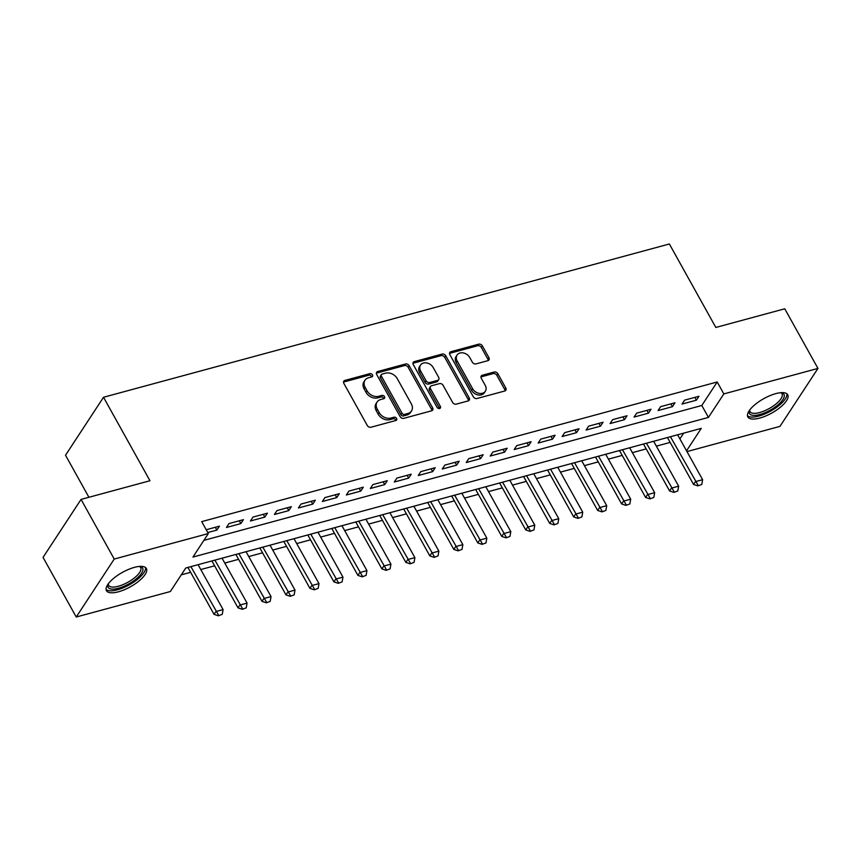 <?xml version="1.0" encoding="UTF-8"?>
<svg xmlns="http://www.w3.org/2000/svg" width="861" height="861" viewBox="0 0 861 861"><rect width="100%" height="100%" fill="white"/><g stroke="black" fill="none" stroke-linecap="round" stroke-linejoin="round"><path stroke-width="1.29" d="M372.469 374.836A2.013 1.55 33.2 0 0 369.907 373.642L344.906 380.411A2.874 2.206 33.2 0 0 343.808 381.175A2.874 2.206 33.2 0 0 343.851 383.393L367.303 425.528A2.874 2.206 33.2 0 0 370.962 427.239L395.974 420.459A2.013 1.55 33.2 0 0 394.144 417.187L390.905 418.059A9.191 7.06 33.2 0 1 379.206 412.613L377.258 409.093A9.191 7.06 33.2 0 1 377.096 402.022A9.191 7.06 33.2 0 1 380.616 399.569L383.855 398.686A2.013 1.55 33.2 0 0 382.026 395.414L378.786 396.286A9.191 7.06 33.2 0 1 367.087 390.84L365.139 387.321A9.191 7.06 33.2 0 1 364.978 380.25A9.191 7.06 33.2 0 1 368.497 377.796L371.737 376.914A2.013 1.55 33.2 0 0 372.469 374.836M371.64 376.946A2.013 1.55 33.2 0 0 368.885 375.202L343.873 381.983A2.874 2.206 33.2 0 0 343.517 382.112M395.877 420.491A2.013 1.55 33.2 0 0 393.122 418.747L389.882 419.63L390.905 418.059M383.758 398.718A2.013 1.55 33.2 0 0 381.003 396.975L377.764 397.857L378.786 396.286M759.768 418.069A22.827 8.233 -29.1 0 1 747.832 416.95A22.827 8.233 -29.1 0 1 754.957 404.648A22.827 8.233 -29.1 0 1 775.793 393.628A22.827 8.233 -29.1 0 1 787.729 394.747A22.827 8.233 -29.1 0 1 780.604 407.049A22.827 8.233 -29.1 0 1 759.768 418.069M118.398 591.808A22.827 8.233 -29.1 0 1 106.463 590.689A22.827 8.233 -29.1 0 1 113.577 578.388A22.827 8.233 -29.1 0 1 134.413 567.367A22.827 8.233 -29.1 0 1 146.359 568.486A22.827 8.233 -29.1 0 1 139.234 580.788A22.827 8.233 -29.1 0 1 118.398 591.808M487.886 360.673A2.874 2.206 33.2 0 0 488.983 359.909A2.874 2.206 33.2 0 0 488.93 357.692L482.354 345.874A2.874 2.206 33.2 0 0 478.694 344.174L450.927 351.697A2.874 2.206 33.2 0 0 449.829 352.461A2.874 2.206 33.2 0 0 449.872 354.667L473.335 396.813A2.874 2.206 33.2 0 0 476.983 398.514L504.761 390.991A2.874 2.206 33.2 0 0 505.859 390.227A2.874 2.206 33.2 0 0 505.805 388.01L497.862 373.739A2.874 2.206 33.2 0 0 494.203 372.027L482.321 375.245A2.874 2.206 33.2 0 0 481.224 376.02A2.874 2.206 33.2 0 0 481.267 378.227L485.206 385.308A7.684 5.909 33.2 0 1 485.346 391.228A7.684 5.909 33.2 0 1 479.06 393.348A7.684 5.909 33.2 0 1 472.624 388.72L457.18 360.974A7.684 5.909 33.2 0 1 457.051 355.066A7.684 5.909 33.2 0 1 463.336 352.935A7.684 5.909 33.2 0 1 469.772 357.563L472.345 362.19A2.874 2.206 33.2 0 0 476.004 363.891L487.886 360.673M686.54 450.82L701.252 428.38L185.75 568.023L170.349 591.529L76.242 617.014L43.05 557.39L81.052 499.412L149.975 480.739L103.514 397.265L669.363 243.986L715.825 327.46L784.758 308.787L817.95 368.422L779.948 426.389L686.97 451.584M81.052 499.412L114.233 559.047L208.34 533.551L192.939 557.056L708.442 417.413L723.843 393.907L817.95 368.422M203.874 540.364L701.801 405.488L717.202 381.983L201.711 521.626L208.34 533.551M717.202 381.983L723.843 393.907M409.158 365.699A2.874 2.206 33.2 0 0 405.509 363.999L377.731 371.521A2.874 2.206 33.2 0 0 376.634 372.286A2.874 2.206 33.2 0 0 376.688 374.503L400.139 416.638A2.874 2.206 33.2 0 0 403.798 418.338L431.565 410.815A2.874 2.206 33.2 0 0 432.663 410.051A2.874 2.206 33.2 0 0 432.62 407.845L409.158 365.699L408.136 367.27A2.874 2.206 33.2 0 0 404.476 365.559L376.709 373.082A2.874 2.206 33.2 0 0 376.343 373.222M414.335 361.609L442.102 354.086A2.874 2.206 33.2 0 1 445.761 355.787L469.213 397.933A2.874 2.206 33.2 0 1 469.267 400.139A2.874 2.206 33.2 0 1 468.158 400.903L456.276 404.132A2.874 2.206 33.2 0 1 452.617 402.421L443.103 385.33A2.874 2.206 33.2 0 0 439.454 383.629L431.565 385.76A2.874 2.206 33.2 0 0 430.468 386.535A2.874 2.206 33.2 0 0 430.522 388.741L440.423 406.532A2.013 1.55 33.2 0 1 437.13 407.425L413.28 364.59A2.874 2.206 33.2 0 1 413.226 362.373A2.874 2.206 33.2 0 1 414.335 361.609L413.302 363.17L441.069 355.647L442.102 354.086M207.781 532.539L216.864 530.085L219.437 526.168L206.231 529.741M243.415 519.667L229.026 523.563L226.465 527.481L240.843 523.585L243.415 519.667M267.394 513.178L253.005 517.074L250.433 520.991L264.822 517.095L267.394 513.178M291.362 506.677L276.984 510.573L274.411 514.491L288.801 510.595L291.362 506.677M315.341 500.187L300.963 504.083L298.39 508.001L312.78 504.105L315.341 500.187M339.32 493.687L324.931 497.583L322.369 501.5L336.748 497.604L339.32 493.687M363.299 487.197L348.909 491.093L346.348 495.01L360.727 491.114L363.299 487.197M387.278 480.696L372.888 484.592L370.316 488.51L384.706 484.614L387.278 480.696M411.246 474.207L396.867 478.103L394.295 482.02L408.684 478.124L411.246 474.207M435.225 467.706L420.835 471.613L418.274 475.53L432.663 471.624L435.225 467.706M459.204 461.216L444.814 465.112L442.253 469.03L456.631 465.134L459.204 461.216M483.182 454.726L468.793 458.622L466.231 462.54L480.61 458.633L483.182 454.726M507.161 448.226L492.772 452.122L490.2 456.039L504.589 452.143L507.161 448.226M531.129 441.736L516.751 445.632L514.178 449.55L528.568 445.654L531.129 441.736M555.108 435.235L540.719 439.132L538.157 443.049L552.547 439.153L555.108 435.235M579.087 428.746L564.698 432.642L562.136 436.559L576.515 432.663L579.087 428.746M603.066 422.245L588.676 426.141L586.104 430.059L600.494 426.163L603.066 422.245M627.034 415.755L612.655 419.651L610.083 423.569L624.473 419.673L627.034 415.755M651.013 409.255L636.634 413.151L634.062 417.068L648.451 413.172L651.013 409.255M674.992 402.765L660.602 406.661L658.041 410.579L672.43 406.683L674.992 402.765M682.02 404.078L696.398 400.182L698.971 396.264L684.581 400.161L682.02 404.078M181.284 574.836L190.636 572.307M200.796 569.552L214.615 565.806M224.775 563.062L238.594 559.316M248.754 556.561L262.562 552.816M272.733 550.071L286.541 546.326M296.711 543.571L310.52 539.825M320.679 537.081L334.498 533.336M344.658 530.58L358.477 526.846M368.637 524.091L382.445 520.345M392.616 517.59L406.424 513.856M416.595 511.1L430.403 507.355M440.563 504.6L454.382 500.865M464.542 498.11L478.361 494.365M488.521 491.609L502.329 487.875M512.499 485.12L526.308 481.374M536.478 478.619L550.287 474.885M560.446 472.129L574.265 468.384M584.425 465.629L598.244 461.894M608.404 459.139L622.212 455.394M632.383 452.638L646.191 448.904M656.351 446.149L670.17 442.403M679.91 438.895L683.677 433.137M103.514 397.265L65.522 455.232L88.92 497.281M76.242 617.014L114.233 559.047M701.801 405.488L708.442 417.413M216.864 530.085L215.315 527.287M240.843 523.585L239.283 520.787M264.822 517.095L263.262 514.297M288.801 510.595L287.24 507.796M312.78 504.105L311.219 501.306M336.748 497.604L335.198 494.806M360.727 491.114L359.166 488.316M384.706 484.614L383.145 481.816M408.684 478.124L407.124 475.326M432.663 471.624L431.103 468.825M456.631 465.134L455.082 462.335M480.61 458.633L479.05 455.835M504.589 452.143L503.028 449.345M528.568 445.654L527.007 442.845M552.547 439.153L550.986 436.355M576.515 432.663L574.965 429.854M600.494 426.163L598.933 423.364M624.473 419.673L622.912 416.875M648.451 413.172L646.891 410.374M672.43 406.683L670.87 403.884M696.398 400.182L694.849 397.384M364.978 380.25L363.955 381.81A9.191 7.06 33.2 0 0 364.106 388.892L365.139 387.321M377.764 397.857A9.191 7.06 33.2 0 1 366.065 392.401L364.106 388.892M377.096 402.022L376.074 403.583A9.191 7.06 33.2 0 0 376.225 410.665L377.258 409.093M389.882 419.63A9.191 7.06 33.2 0 1 378.183 414.173L376.225 410.665M431.921 410.686A2.874 2.206 33.2 0 0 431.587 409.405L408.136 367.27M382.144 374.094A2.013 1.55 33.2 0 0 381.412 376.182L402.001 413.172A2.013 1.55 33.2 0 0 404.562 414.367L407.974 413.441A9.191 7.06 33.2 0 0 411.493 410.988A9.191 7.06 33.2 0 0 411.332 403.906L397.255 378.625A9.191 7.06 33.2 0 0 385.556 373.168L382.144 374.094M381.38 374.632L380.347 376.203A2.013 1.55 33.2 0 0 380.379 377.753L381.412 376.182M411.493 410.988L410.46 412.559A9.191 7.06 33.2 0 1 406.941 415.002L403.529 415.928A2.013 1.55 33.2 0 1 400.968 414.744L380.379 377.753M468.524 400.774A2.874 2.206 33.2 0 0 468.19 399.493L444.728 357.358A2.874 2.206 33.2 0 0 441.069 355.647M430.468 386.535L429.445 388.096A2.874 2.206 33.2 0 0 429.488 390.313L439.39 408.103L440.423 406.532M439.594 408.641A2.013 1.55 33.2 0 0 439.39 408.103M433.234 367.593A7.684 5.909 33.2 0 0 426.798 362.965A7.684 5.909 33.2 0 0 420.512 365.086A7.684 5.909 33.2 0 0 420.642 371.005L426.087 380.788A2.874 2.206 33.2 0 0 429.747 382.488L437.625 380.347A2.874 2.206 33.2 0 0 438.723 379.583A2.874 2.206 33.2 0 0 438.68 377.376L433.234 367.593M420.512 365.086L419.49 366.657A7.684 5.909 33.2 0 0 419.619 372.576L420.642 371.005M438.723 379.583L437.7 381.154A2.874 2.206 33.2 0 1 436.602 381.918L428.713 384.049A2.874 2.206 33.2 0 1 425.065 382.349L419.619 372.576M457.051 355.066L456.018 356.626A7.684 5.909 33.2 0 0 456.147 362.546L457.18 360.974M485.346 391.228L484.312 392.799A7.684 5.909 33.2 0 1 478.027 394.919A7.684 5.909 33.2 0 1 471.591 390.291L456.147 362.546M505.116 390.862A2.874 2.206 33.2 0 0 504.783 389.581L496.829 375.299A2.874 2.206 33.2 0 0 493.181 373.599L481.288 376.817A2.874 2.206 33.2 0 0 480.933 376.946M488.241 360.544A2.874 2.206 33.2 0 0 487.907 359.263L481.331 347.446A2.874 2.206 33.2 0 0 477.672 345.735L449.894 353.258A2.874 2.206 33.2 0 0 449.539 353.387M187.924 567.431L214.045 614.356L215.896 611.536L223.085 609.588L198.084 564.676M218.339 615.798L222.246 614.356L218.339 615.798L214.045 614.356M190.894 566.624L218.651 615.324M223.085 609.588L222.246 614.356M139.848 566.398A19.76 7.125 -29.1 0 1 139.923 566.409A19.76 7.125 -29.1 0 1 138.922 576.45A19.76 7.125 -29.1 0 1 118.409 588.257A19.76 7.125 -29.1 0 1 108.088 584.135A19.76 7.125 -29.1 0 1 108.109 584.059M108.4 583.661A18.296 6.597 150.9 0 0 108.701 585.383A18.296 6.597 150.9 0 0 118.258 586.276A18.296 6.597 150.9 0 0 134.962 577.451A18.296 6.597 150.9 0 0 140.666 567.593A18.296 6.597 150.9 0 0 139.364 566.43M106.075 589.43A22.687 8.179 150.9 0 0 117.387 589.817A22.687 8.179 150.9 0 0 145.477 567.496M781.218 392.659A19.76 7.125 -29.1 0 1 781.293 392.67A19.76 7.125 -29.1 0 1 784.199 394.855A19.76 7.125 -29.1 0 1 768.808 410.912A19.76 7.125 -29.1 0 1 749.242 413.022A19.76 7.125 -29.1 0 1 749.457 410.396A19.76 7.125 -29.1 0 1 749.49 410.32M749.78 409.922A18.296 6.597 150.9 0 0 749.866 411.16A18.296 6.597 150.9 0 0 750.071 411.644A18.296 6.597 150.9 0 0 768.625 408.857A18.296 6.597 150.9 0 0 782.24 394.338A18.296 6.597 150.9 0 0 782.036 393.854A18.296 6.597 150.9 0 0 780.733 392.691M747.456 415.691A22.687 8.179 150.9 0 0 770.703 411.084A22.687 8.179 150.9 0 0 786.857 393.757M211.903 560.942L238.023 607.866L239.875 605.046L247.064 603.098L222.063 558.186M242.318 609.297L246.224 607.855L242.318 609.297L238.023 607.866M214.873 560.134L242.619 608.835M247.064 603.098L246.224 607.855M235.882 554.441L262.002 601.365L263.843 598.546L271.043 596.598L246.042 551.686M266.297 602.808L270.193 601.365L266.297 602.808L262.002 601.365M238.852 553.634L266.598 602.334M271.043 596.598L270.193 601.365M259.861 547.951L285.97 594.876L287.822 592.056L295.011 590.108L270.02 545.196M290.265 596.318L294.171 594.865L290.265 596.318L285.97 594.876M262.831 547.144L290.577 595.844M295.011 590.108L294.171 594.865M283.829 541.451L309.949 588.375L311.8 585.555L318.99 583.607L293.999 538.695M314.243 589.817L318.15 588.375L314.243 589.817L309.949 588.375M286.799 540.643L314.556 589.344M318.99 583.607L318.15 588.375M307.808 534.961L333.928 581.885L335.779 579.066L342.969 577.118L317.967 532.206M338.222 583.327L342.129 581.875L338.222 583.327L333.928 581.885M310.778 534.154L338.534 582.854M342.969 577.118L342.129 581.875M331.786 528.46L357.907 575.385L359.747 572.565L366.947 570.617L341.946 525.705M362.201 576.827L366.108 575.385L362.201 576.827L357.907 575.385M334.757 527.664L362.503 576.353M366.947 570.617L366.108 575.385M355.765 521.97L381.886 568.895L383.726 566.075L390.926 564.127L365.925 519.215M386.18 570.337L390.076 568.884L386.18 570.337L381.886 568.895M358.736 521.163L386.481 569.864M390.926 564.127L390.076 568.884M379.733 515.47L405.854 562.394L407.705 559.575L414.894 557.627L389.904 512.725M410.148 563.837L414.055 562.394L410.148 563.837L405.854 562.394M382.704 514.674L410.46 563.363M414.894 557.627L414.055 562.394M403.712 508.98L429.833 555.905L431.684 553.085L438.873 551.137L413.883 506.225M434.127 557.347L438.034 555.894L434.127 557.347L429.833 555.905M406.683 508.173L434.439 556.873M438.873 551.137L438.034 555.894M427.691 502.48L453.812 549.415L455.663 546.584L462.852 544.636L437.851 499.735M458.106 550.846L462.013 549.404L458.106 550.846L453.812 549.415M430.661 501.683L458.418 550.383M462.852 544.636L462.013 549.404M451.67 495.99L477.79 542.914L479.631 540.095L486.831 538.147L461.83 493.235M482.085 544.356L485.981 542.914L482.085 544.356L477.79 542.914M454.64 495.183L482.386 543.883M486.831 538.147L485.981 542.914M475.649 489.489L501.759 536.425L503.61 533.605L510.81 531.646L485.808 486.745M506.053 537.856L509.96 536.414L506.053 537.856L501.759 536.425M478.619 488.693L506.365 537.393M510.81 531.646L509.96 536.414M499.617 482.999L525.737 529.924L527.589 527.104L534.778 525.156L509.787 480.244M530.032 531.366L533.938 529.924L530.032 531.366L525.737 529.924M502.587 482.192L530.344 530.893M534.778 525.156L533.938 529.924M523.596 476.51L549.716 523.434L551.567 520.614L558.757 518.666L533.766 473.754M554.01 524.866L557.917 523.423L554.01 524.866L549.716 523.434M526.566 475.702L554.323 524.403M558.757 518.666L557.917 523.423M547.574 470.009L573.695 516.934L575.546 514.114L582.736 512.166L557.734 467.254M577.989 518.376L581.896 516.934L577.989 518.376L573.695 516.934M550.545 469.202L578.291 517.902M582.736 512.166L581.896 516.934M571.553 463.519L597.674 510.444L599.514 507.624L606.714 505.676L581.713 460.764M601.968 511.875L605.864 510.433L601.968 511.875L597.674 510.444M574.524 462.712L602.269 511.412M606.714 505.676L605.864 510.433M595.532 457.019L621.642 503.943L623.493 501.124L630.693 499.176L605.692 454.264M625.936 505.385L629.843 503.943L625.936 505.385L621.642 503.943M598.503 456.212L626.248 504.912M630.693 499.176L629.843 503.943M619.5 450.529L645.621 497.454L647.472 494.634L654.661 492.686L629.671 447.774M649.915 498.885L653.822 497.443L649.915 498.885L645.621 497.454M622.471 449.722L650.227 498.422M654.661 492.686L653.822 497.443M643.479 444.028L669.6 490.953L671.451 488.133L678.64 486.185L653.65 441.273M673.894 492.395L677.801 490.953L673.894 492.395L669.6 490.953M646.45 443.221L674.206 491.922M678.64 486.185L677.801 490.953M667.458 437.539L693.579 484.463L695.43 481.643L702.619 479.695L677.618 434.783M697.873 485.895L701.78 484.452L697.873 485.895L693.579 484.463M670.428 436.731L698.174 485.432M702.619 479.695L701.78 484.452M368.885 375.202L369.907 373.642M393.122 418.747L394.144 417.187M381.003 396.975L382.026 395.414M366.065 392.401L367.087 390.84M378.183 414.173L379.206 412.613M343.873 381.983L344.906 380.411M431.587 409.405L432.62 407.845M376.709 373.082L377.731 371.521M404.476 365.559L405.509 363.999M400.968 414.744L402.001 413.172M403.529 415.928L404.562 414.367M406.941 415.002L407.974 413.441M444.728 357.358L445.761 355.787M468.19 399.493L469.213 397.933M429.488 390.313L430.522 388.741M425.065 382.349L426.087 380.788M428.713 384.049L429.747 382.488M436.602 381.918L437.625 380.347M471.591 390.291L472.624 388.72M481.288 376.817L482.321 375.245M493.181 373.599L494.203 372.027M496.829 375.299L497.862 373.739M504.783 389.581L505.805 388.01M449.894 353.258L450.927 351.697M477.672 345.735L478.694 344.174M481.331 347.446L482.354 345.874M487.907 359.263L488.93 357.692"/></g></svg>
